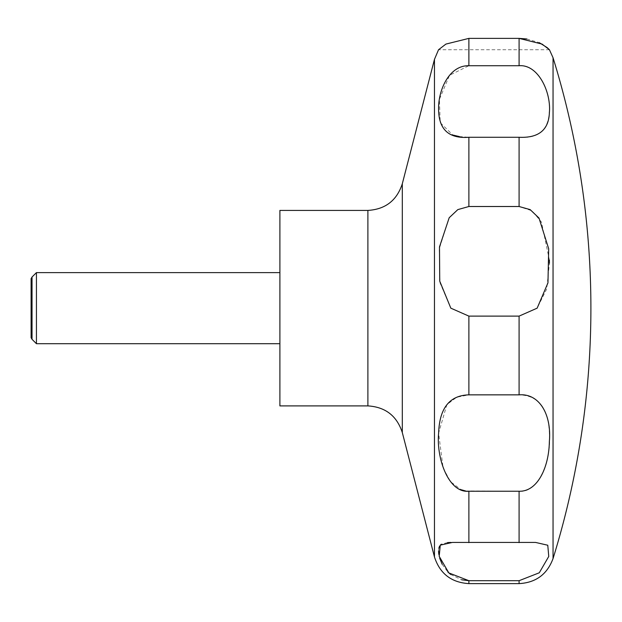 <?xml version="1.0" encoding="UTF-8"?>
<svg xmlns="http://www.w3.org/2000/svg" width="622" height="622" viewBox="0 0 622 622"><rect width="100%" height="100%" fill="white"/><g stroke="black" fill="none" stroke-linecap="round" stroke-linejoin="round"><path stroke-width="0.47" stroke-dasharray="3.11 2.33" d="M279.9 405.902L279.9 210.415M36.434 343.702L36.434 272.615M32.033 339.301L32.033 277.015M549.428 49.729L438.541 49.729L445.904 44.084L468.879 38.385L519.09 38.385L519.09 65.73L468.879 65.73L449.566 75.254L439.42 99.326L440.205 122.674L452.894 135.052M459.331 136.568L468.879 137.268L519.09 137.268C539.678 138.877 549.77 128.972 549.374 107.559C549.203 88.705 538.123 65.186 519.09 65.73M549.389 260.066L541.451 222.07L531.981 210.804L519.09 206.512L468.879 206.512L457.909 209.56L448.983 218.034L439.272 248.831L440.011 282.878L450.826 308.162L468.871 316.116L519.09 316.116L537.144 308.162L546.73 288.927L549.428 263.285M526.795 38.961L539.274 42.654M31.1 278.633L31.1 337.692M468.879 583.615L468.879 580.699L519.09 580.699L539.142 572.916L548.775 556.325L547.694 545.144L535.581 542.438L451.051 542.438M447.49 542.586L441.317 544.234M440.384 545.028L439.583 546.108M438.813 548.207L438.541 551.014M438.813 554.35L439.661 558.144M442.18 564.317L447.817 571.952M450.678 574.471L461.594 579.79M465.614 490.976L519.09 491.24C539.546 493.339 551.761 457.885 549.35 433.254C548.511 408.18 538.427 395.382 519.09 394.853L468.879 394.853L456.703 397.233L446.876 404.588L438.619 433.145L443.105 467.907L450.515 481.685L461.003 489.685M553.044 558.579L553.044 57.737M402.302 432.554L402.302 183.77M434.467 556.97L434.467 59.354M367.89 405.902L367.89 210.415M468.879 65.73L468.879 38.385M468.879 206.512L468.879 137.268M519.09 206.512L519.09 137.268M519.09 583.615L519.09 580.699M519.09 542.633L519.09 491.24M519.09 394.853L519.09 316.116M468.879 394.853L468.879 316.116M468.879 542.633L468.879 491.24"/><path stroke-width="0.93" d="M279.9 210.415L279.9 405.902L367.89 405.902L367.89 210.415L279.9 210.415M36.434 272.615L36.434 343.702L32.033 339.301L32.033 277.015L36.434 272.615L279.9 272.615M450.826 308.162L439.738 281.136L439.49 246.911L449.201 217.723L457.831 209.606L468.879 206.512L519.09 206.512L530.154 209.614L539.017 218.073L548.69 248.777L547.959 282.87L537.144 308.162L519.09 316.116L468.879 316.116L450.826 308.162M468.879 137.268C448.291 138.877 438.199 128.972 438.596 107.559C438.767 88.705 449.846 65.186 468.879 65.73L519.09 65.73C538.131 64.136 551.317 92.165 549.374 112.73C548.713 129.99 538.613 138.17 519.09 137.268L468.879 137.268L468.879 206.512M539.274 42.654L547.181 47.614L549.428 49.729L542.065 44.084L519.09 38.385L468.879 38.385L445.912 44.084L438.541 49.729L434.467 59.354L434.467 556.97C439.894 573.655 451.362 582.534 468.879 583.615L468.879 580.699L448.827 572.916L439.194 556.325L440.275 545.144L452.388 542.438L535.581 542.431L547.772 545.237L548.752 556.449L539.29 572.784L519.09 580.699L468.879 580.699L461.594 579.79M452.894 135.052L459.331 136.568M549.428 263.285L549.389 260.066M519.09 65.73L519.09 38.385L526.795 38.961M32.033 339.301L31.1 337.692L31.1 278.633L32.033 277.015M468.879 394.853L519.09 394.853C539.546 393.151 551.761 414.952 549.35 441.581C549.001 466.578 537.937 491.792 519.09 491.24L468.879 491.24C448.423 493.339 436.209 457.885 438.619 433.254C439.459 408.18 449.543 395.382 468.879 394.853L468.879 316.116M451.051 542.438L447.49 542.586M441.317 544.234L440.384 545.028M439.583 546.108L438.813 548.207M438.541 551.014L438.813 554.35M439.661 558.144L442.18 564.317M447.817 571.952L450.678 574.471M461.003 489.685L465.614 490.976M553.044 308.162L553.044 558.579A847.257 847.257 0 0 0 553.044 57.737L553.044 308.162M367.89 210.415C385.407 209.342 396.875 200.455 402.302 183.77L402.302 432.554C396.875 415.869 385.407 406.982 367.89 405.902M468.879 38.385L468.879 65.73M519.09 137.268L519.09 206.512M519.09 316.116L519.09 394.853M519.09 491.24L519.09 542.633M519.09 580.699L519.09 583.615L468.879 583.615M468.879 491.24L468.879 542.633M402.302 183.77L434.467 59.354M549.428 49.729L553.044 57.737M535.581 542.438L534.951 542.438L535.581 542.438M553.044 558.579C547.189 574.331 535.876 582.682 519.09 583.615M279.9 343.702L36.434 343.702M402.302 432.554L434.467 556.97"/></g></svg>
